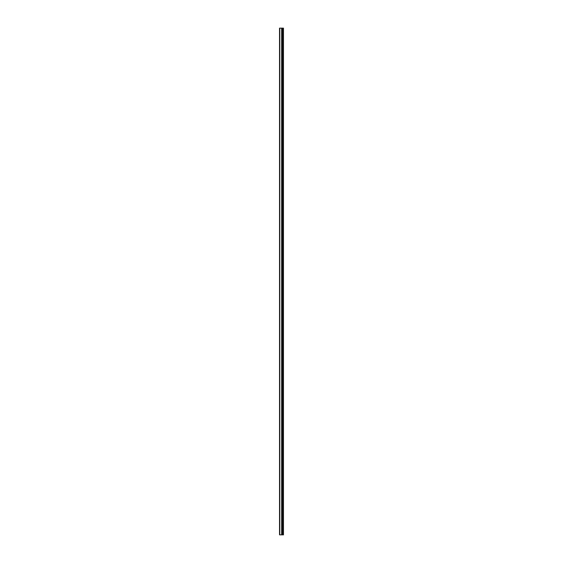<?xml version="1.0" encoding="UTF-8"?>
<svg xmlns="http://www.w3.org/2000/svg" width="563" height="563" viewBox="0 0 563 563"><rect width="100%" height="100%" fill="white"/><g stroke="black" fill="none" stroke-linecap="round" stroke-linejoin="round"><path stroke-width="0.84" d="M279.544 534.85L281.725 534.85L281.725 28.15L279.544 28.15L279.544 534.85M281.725 534.85L283.456 534.85L283.456 28.15L281.725 28.15M283.168 534.85L283.168 28.15M282.443 534.85L282.443 28.15M281.979 534.85L281.979 28.15M279.79 534.85L279.79 28.15M282.767 534.85L282.767 28.15M282.696 534.85L282.696 28.15M282.485 534.85L282.485 28.15M281.943 534.85L281.943 28.15M281.655 534.85L281.655 28.15"/></g></svg>
